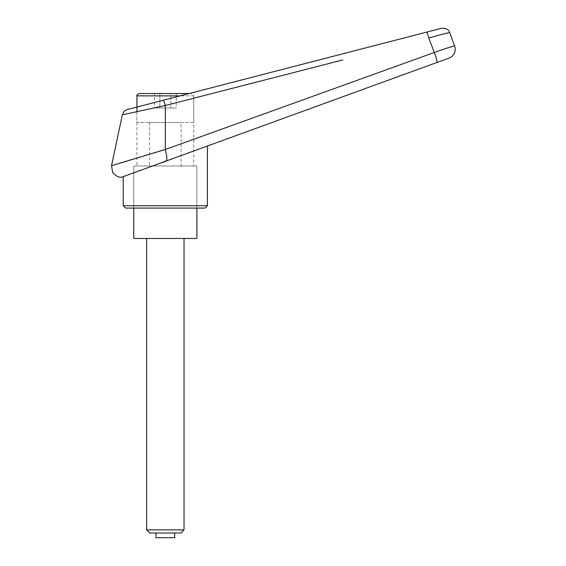 <?xml version="1.0" encoding="UTF-8"?>
<svg xmlns="http://www.w3.org/2000/svg" width="566" height="566" viewBox="0 0 566 566"><rect width="100%" height="100%" fill="white"/><g stroke="black" fill="none" stroke-linecap="round" stroke-linejoin="round"><path stroke-width="0.42" stroke-dasharray="2.83 2.12" d="M165.329 105.488L123.43 114.594L165.329 105.488L163.532 100.168L189.185 93.531L191.393 93.531L189.185 93.531L136.922 107.045L193.735 92.357L193.735 166.001L136.922 166.001L136.922 107.045M342.763 59.961L165.329 105.509L165.329 149.495C166.843 157.978 169.312 161.275 161.381 162.76L123.246 176.642M111.53 165.704L119.815 163.178M133.357 159.067L165.322 149.466M207.411 146.014L161.381 162.76M205.069 208.083L125.588 208.083M196.89 208.083L133.767 208.083L133.767 166.001L196.89 166.001L133.767 166.001L133.767 208.083L196.89 208.083L196.89 166.001L196.89 208.083M136.922 166.001L193.735 166.001M165.329 149.502L434.285 52.482A11825.056 6723.528 73.2 0 0 428.795 38.028A7.011 0.481 -104.5 0 0 426.764 32.092M444.048 49.086L444.706 48.867M450.578 46.985L454.64 46.072M449.765 32.679C448.35 32.672 441.36 34.455 428.795 38.028M452.559 40.356L454.229 44.926M133.767 238.47L196.89 238.47M196.89 166.001L133.767 166.001L196.89 166.001M136.922 111.644L136.922 122.518L193.735 122.518L193.735 95.866L180.151 95.866M139.264 93.531L170.798 93.531L170.798 108.028L154.398 108.028L176.259 108.028L170.798 108.028L170.798 93.531L176.259 93.531L176.259 108.028M149.551 122.518L149.551 166.001L181.106 166.001L181.106 122.518L149.551 122.518L181.106 122.518M146.629 238.47L184.028 238.47L146.629 238.47M155.975 537.7L174.682 537.7M174.682 533.023L155.975 533.023L174.682 533.023M184.028 529.861L146.629 529.861M180.865 533.023L149.792 533.023M181.106 166.001L149.551 166.001M154.398 93.531L159.86 93.531L154.398 93.531L154.398 108.028M159.86 93.531L159.86 108.028L159.86 93.531L176.259 93.531L165.329 93.531M193.735 122.518L136.922 122.518M123.246 205.741L207.411 205.741M437.03 62.437A9.353 0.828 70 0 0 434.285 52.482M136.922 95.866L193.735 95.866L191.393 93.531"/><path stroke-width="0.85" d="M454.229 44.926L454.64 46.072A9.353 9.353 0 0 1 449.057 58.057L207.411 146.014L207.411 205.741L123.246 205.741L123.246 176.642L449.057 58.057A9.353 9.353 0 0 0 454.64 46.072C453.423 45.952 446.638 48.089 434.285 52.482L165.329 149.502L111.53 165.704L165.329 149.466L165.329 105.509L342.763 59.961M163.567 100.154L127.456 109.5C128.305 109.075 124.145 110.688 123.784 111.842L122.348 114.827L111.53 165.704L112.684 172.46C116.554 176.797 120.077 178.184 123.246 176.642M119.815 163.178L133.357 159.067M123.246 205.741L125.588 208.083L205.069 208.083L207.411 205.741M176.259 93.531L189.185 93.531L193.735 92.357M159.86 93.531L189.185 93.531L426.764 32.092A7.011 0.481 75.5 0 1 428.795 38.028C441.36 34.455 448.35 32.672 449.765 32.679C448.725 29.474 445.944 28.017 441.423 28.3L136.922 107.045L163.532 100.168L165.329 105.488L123.43 114.594L165.329 105.488M161.381 162.76C168.838 161.317 167.161 158.423 165.329 149.502M428.795 38.028A11825.056 6723.528 73.2 0 1 434.285 52.482L444.048 49.086M444.706 48.867L450.578 46.985M426.764 32.092L441.423 28.3M451.102 36.344L452.559 40.356L451.102 36.344A2208.702 2208.702 69.9 0 0 449.765 32.679M454.64 46.072L452.559 40.356M133.767 208.083L133.767 238.47L196.89 238.47L196.89 208.083M180.151 95.866L136.922 95.866L136.922 111.644M165.329 93.531L139.264 93.531C137.283 94.423 136.505 95.201 136.922 95.866M149.792 533.023L146.629 529.861L184.028 529.861L180.865 533.023L149.792 533.023M146.629 529.861L146.629 238.47M184.028 238.47L184.028 529.861M155.975 533.023L155.975 537.7L174.682 537.7L174.682 533.023M437.03 62.437A9.353 0.828 -110 0 0 434.285 52.482"/></g></svg>
